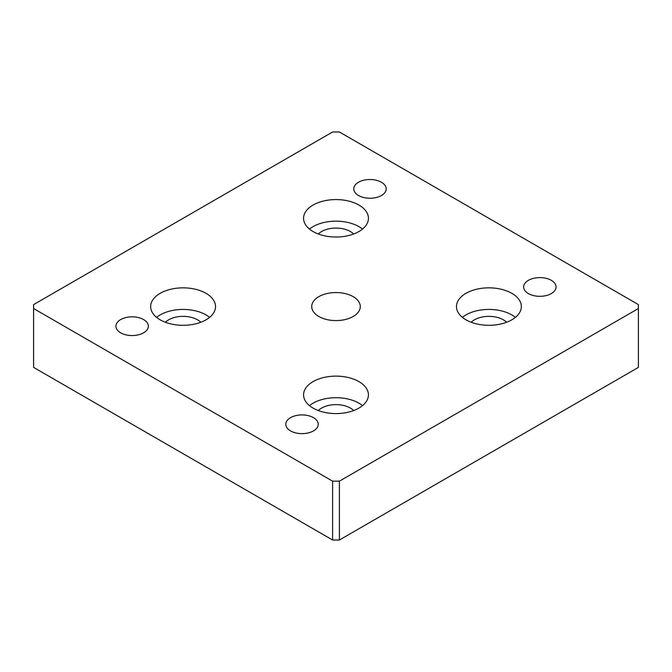 <?xml version="1.0" encoding="UTF-8"?>
<svg xmlns="http://www.w3.org/2000/svg" width="672" height="672" viewBox="0 0 672 672"><rect width="100%" height="100%" fill="white"/><g stroke="black" fill="none" stroke-linecap="round" stroke-linejoin="round"><path stroke-width="1.01" d="M318.83 316.487A24.284 14.02 180 0 1 311.716 306.575A24.284 14.02 180 0 1 336 292.555A24.284 14.02 180 0 1 360.284 306.575A24.284 14.02 180 0 1 345.29 319.528A24.284 14.02 180 0 1 318.83 316.487M339.394 131.989L332.606 131.989L33.6 304.609L33.6 367.391L332.606 540.011L339.394 540.011L638.4 367.391L638.4 304.609L339.394 131.989M33.6 308.532L332.606 481.16L332.606 540.011M332.606 481.16L339.394 481.16L339.394 540.011M339.394 481.16L638.4 308.532M551.334 280.333A16.22 9.366 0 0 0 533.66 278.309A16.22 9.366 0 0 0 523.648 286.961A16.22 9.366 0 0 0 539.868 296.318A16.22 9.366 0 0 0 556.08 286.961A16.22 9.366 0 0 0 551.334 280.333M313.488 417.656A16.22 9.366 0 0 0 295.814 415.624A16.22 9.366 0 0 0 285.802 424.276A16.22 9.366 0 0 0 302.022 433.642A16.22 9.366 0 0 0 318.242 424.276A16.22 9.366 0 0 0 313.488 417.656M143.606 319.57A16.22 9.366 0 0 0 125.933 317.537A16.22 9.366 0 0 0 115.92 326.189A16.22 9.366 0 0 0 132.132 335.555A16.22 9.366 0 0 0 148.352 326.189A16.22 9.366 0 0 0 143.606 319.57M381.444 182.255A16.22 9.366 0 0 0 363.77 180.222A16.22 9.366 0 0 0 353.758 188.874A16.22 9.366 0 0 0 369.978 198.24A16.22 9.366 0 0 0 386.198 188.874A16.22 9.366 0 0 0 381.444 182.255M511.837 293.336A32.432 18.724 0 0 0 476.49 289.271A32.432 18.724 0 0 0 456.464 306.575A32.432 18.724 0 0 0 488.897 325.298A32.432 18.724 0 0 0 521.338 306.575A32.432 18.724 0 0 0 511.837 293.336M358.932 381.612A32.432 18.724 0 0 0 323.585 377.546A32.432 18.724 0 0 0 303.568 394.85A32.432 18.724 0 0 0 336 413.574A32.432 18.724 0 0 0 368.432 394.85A32.432 18.724 0 0 0 358.932 381.612M206.035 293.336A32.432 18.724 0 0 0 170.688 289.271A32.432 18.724 0 0 0 150.662 306.575A32.432 18.724 0 0 0 183.103 325.298A32.432 18.724 0 0 0 215.536 306.575A32.432 18.724 0 0 0 206.035 293.336M358.932 205.061A32.432 18.724 0 0 0 323.585 200.995A32.432 18.724 0 0 0 303.568 218.299A32.432 18.724 0 0 0 336 237.023A32.432 18.724 0 0 0 368.432 218.299A32.432 18.724 0 0 0 358.932 205.061M506.596 322.266A20.42 11.794 0 0 0 503.336 319.813A20.42 11.794 0 0 0 471.206 322.266M515.407 317.36A32.432 18.724 0 0 0 511.837 314.916A32.432 18.724 0 0 0 462.386 317.36M353.699 410.542A20.42 11.794 0 0 0 350.44 408.089A20.42 11.794 0 0 0 318.301 410.542M362.51 405.636A32.432 18.724 0 0 0 358.932 403.183A32.432 18.724 0 0 0 309.49 405.636M200.794 322.266A20.42 11.794 0 0 0 197.543 319.813A20.42 11.794 0 0 0 165.404 322.266M209.614 317.36A32.432 18.724 0 0 0 206.035 314.916A32.432 18.724 0 0 0 156.593 317.36M353.699 233.99A20.42 11.794 0 0 0 350.44 231.538A20.42 11.794 0 0 0 318.301 233.99M362.51 229.085A32.432 18.724 0 0 0 358.932 226.64A32.432 18.724 0 0 0 309.49 229.085"/></g></svg>
